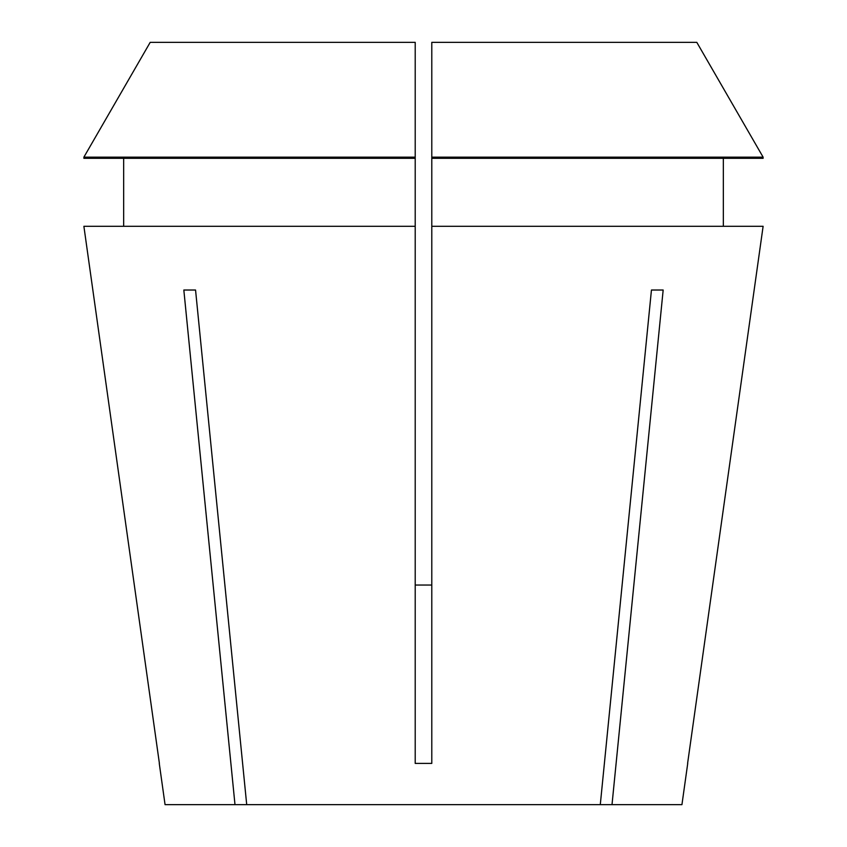<?xml version="1.0" encoding="UTF-8"?>
<svg xmlns="http://www.w3.org/2000/svg" width="847" height="847" viewBox="0 0 847 847"><rect width="100%" height="100%" fill="white"/><g stroke="black" fill="none" stroke-linecap="round" stroke-linejoin="round"><path stroke-width="1.27" d="M687.722 763.475L681.941 804.65L612.01 804.65L663.169 290.023L651.449 290.023L600.29 804.65L246.71 804.65L195.551 290.023L183.831 290.023L234.99 804.65L165.059 804.65L159.278 763.475M763.115 226.297L687.605 763.401L763.115 226.297L431.79 226.297L431.79 763.401L415.21 763.401L415.21 226.297L83.885 226.297L159.395 763.401L83.885 226.297M431.79 585.033L415.21 585.033L431.79 585.033M600.29 804.65L612.01 804.65M234.99 804.65L246.71 804.65M723.338 226.297L723.338 158.315L723.338 226.297M123.662 158.315L123.662 226.297M415.21 157.161L83.885 157.161L150.194 42.35L415.21 42.35L415.21 226.297M415.21 158.315L83.885 158.315L83.885 157.161L150.194 42.35M431.79 158.315L763.115 158.315L763.115 157.161L696.806 42.35L431.79 42.35L431.79 226.297M763.115 158.315L763.115 157.161L431.79 157.161M763.115 157.161L696.806 42.35"/></g></svg>
